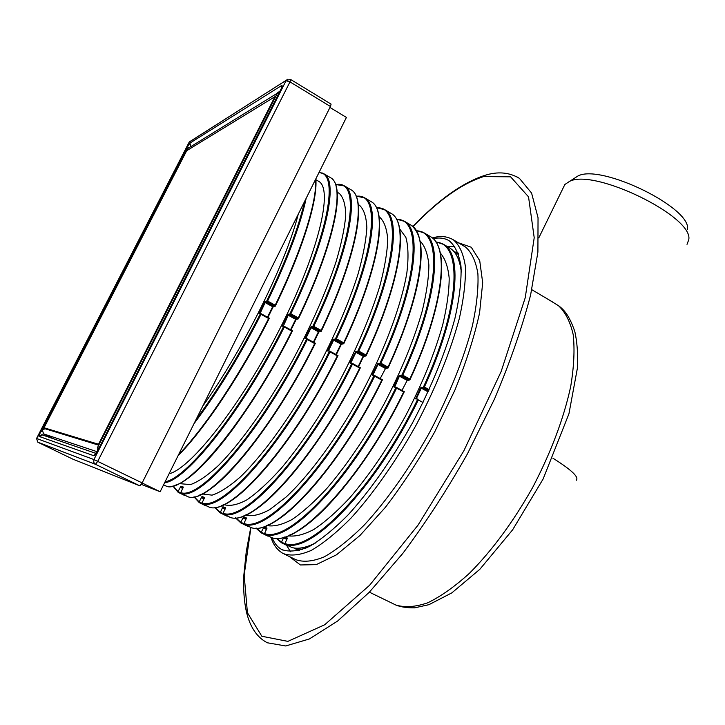 <?xml version="1.0" encoding="UTF-8"?>
<svg xmlns="http://www.w3.org/2000/svg" width="725" height="725" viewBox="0 0 725 725"><rect width="100%" height="100%" fill="white"/><g stroke="black" fill="none" stroke-linecap="round" stroke-linejoin="round"><path stroke-width="1.09" d="M303.621 547.583L302.751 549.396M309.212 545.943L310.046 546.115M460.91 265.595L460.312 264.997M276.66 538.24L281.499 542.119L283.937 537.189M313.789 544.013C305.307 547.982 298.066 549.169 292.075 547.583L285.333 544.312L284.943 543.487L287.299 538.403M428.792 390.367L423.309 387.349L420.554 387.839L415.706 398.895L417.781 399.022L418.28 399.937L423.019 402.52M288.133 535.811C295.283 536.853 303.92 534.697 314.052 529.35C324.918 522.118 336.645 511.805 349.251 498.41C368.889 475.754 387.594 448.394 405.347 416.331C422.294 383.842 434.782 353.202 442.821 324.392C447.026 306.557 449.147 291.133 449.183 278.128C448.05 266.764 445.087 258.399 440.292 253.025M407.169 380.462L409.815 379.963L409.806 379.066L402.756 375.197C436.377 302.805 443.165 243.083 424.324 233.006L422.503 232.009M266.954 528.289L264.543 533.528C288.659 543.705 353.51 475.518 396.104 387.222L404.287 391.672L403.671 391.989L396.593 388.138L396.14 387.232L394.092 387.132L394.001 386.543L394.672 387.168M256.342 528.099L261.236 532.222L264 526.921L263.818 528.181L266.492 529.495M409.815 379.963L401.686 375.496L399.702 375.459L394.799 386.824L395.469 387.195M266.9 525.553C273.697 526.83 282.052 524.827 291.985 519.544C302.688 512.312 314.351 501.908 326.957 488.315C346.686 465.269 365.608 437.392 383.706 404.695C401.007 371.562 413.821 340.46 422.14 311.378C426.508 293.426 428.756 278.019 428.883 265.142C427.813 253.986 424.886 245.938 420.083 240.99M385.519 368.481L388.102 367.992L388.02 367.113L380.888 363.198C414.927 290.507 422.729 231.012 404.704 221.433L402.864 220.436M382.419 379.773L381.812 380.09L374.662 376.193L374.173 375.278L382.456 379.782L374.254 375.323M235.824 517.813L240.763 522.227L243.546 516.898L243.373 518.167L245.893 519.408M251.24 527.619L244.307 524.275L243.926 523.459L246.346 518.303M388.047 368.019L379.818 363.506L377.906 363.515L372.161 374.653L372.233 375.233L374.173 375.278C331.126 463.991 266.981 533.129 243.926 523.459M245.521 515.158C251.928 516.707 259.985 514.868 269.682 509.657L286.049 497.069C309.747 475.083 337.923 436.677 361.82 392.914C385.174 348.861 401.65 304.301 406.906 272.528C408.646 257.756 408.302 246.038 405.864 237.365L399.683 228.91M358.558 366.768L363.47 356.564L366.071 355.912L365.98 355.023L358.766 351.063C393.231 278.056 402.058 218.814 384.884 209.743L383.008 208.746M352.06 363.243L360.361 367.756L359.709 368.055L352.468 364.122L352.024 363.216L360.361 367.756M230.487 517.478L223.463 514.097L223.092 513.273L225.602 507.772L222.874 506.766L220.173 512.829L226.925 516.127L220.183 512.838M366.016 355.939L357.697 351.371L355.848 351.426L350.057 362.618L350.112 363.198L352.024 363.216M223.98 504.618C229.943 506.458 237.619 504.845 247.017 499.788C257.284 492.683 268.685 482.198 281.209 468.341C300.975 444.715 320.26 415.96 339.083 382.093C357.135 347.792 370.711 315.801 379.8 286.112C384.64 267.888 387.277 252.427 387.73 239.721C386.951 228.873 384.232 221.324 379.583 217.092L379.066 216.775L379.583 217.092M341.348 344.303L343.777 343.695L343.686 342.789L336.382 338.783C371.282 265.468 381.16 206.471 364.856 197.934L362.908 196.919M204.541 497.667L202.03 502.987C222.892 511.596 285.541 440.528 329.54 350.982L338.013 355.585L337.333 355.884L330.011 351.897L329.567 350.991L327.736 351.018L327.691 350.447L328.362 351.009M194.227 496.806L199.167 501.908L201.985 496.525L201.831 497.821L204.042 498.909M343.732 343.722L335.312 339.101L333.527 339.191L332.866 339.798L333.636 340.116L328.479 350.728L328.969 350.991M202.257 493.942L212.062 495.148C219.974 492.619 229.417 486.529 240.392 476.896C263.347 454.811 291.613 415.615 316.245 370.837C334.542 336.246 348.471 304.02 358.014 274.168C363.143 255.862 366.089 240.365 366.85 227.686C366.37 216.875 363.941 209.425 359.546 205.329L358.712 204.84M318.864 332.005L321.22 331.334L321.121 330.41L313.735 326.359C349.069 252.726 360.026 193.992 344.611 185.99L342.562 184.966M183.289 487.245L180.752 492.592L181.114 493.417L188.301 496.87C209.308 504.7 270.923 433.124 315.384 343.288L314.704 343.568L307.291 339.527L306.856 338.62L315.393 343.269L306.892 338.647M173.139 486.04L178.033 491.586L180.869 486.176L180.724 487.49L182.782 488.496M321.175 331.352L312.665 326.676L310.952 326.812L305.062 338.131L305.089 338.693L306.856 338.62M180.271 483.158L181.658 483.838L190.548 484.572C198.188 481.871 207.386 475.609 218.153 465.776C240.709 443.301 268.803 403.707 293.571 358.648C312.004 323.867 326.168 291.541 336.083 261.689C341.466 243.41 344.692 227.976 345.734 215.388C345.553 204.695 343.405 197.381 339.3 193.439L338.512 192.977M296.706 319.009L296.181 318.692L295.682 319.326L296.081 319.634L290.979 329.975L296.126 319.562L298.401 318.819L298.292 317.885L290.816 313.78C326.603 239.839 338.657 181.377 324.147 173.918L321.963 172.876M298.365 318.837L289.746 314.106L288.106 314.297L282.17 325.67L282.179 326.232L283.865 326.105L284.3 327.02L291.803 331.098L292.51 330.808L283.901 326.132L292.501 330.808C247.941 418.506 191.228 490.879 166.877 486.403L163.569 484.844L166.696 486.375M169.061 473.806C191.047 468.531 241.298 404.695 279.787 328.905C318.42 253.143 333.482 189.488 318.837 181.422L318.094 180.996M273.108 306.965L275.301 306.167L275.192 305.207L267.625 301.056C287.653 259.242 300.494 224.995 306.158 198.315M196.04 419.594C218.307 389.443 239.812 354.054 260.574 313.427L259.024 313.617L258.997 313.055L259.686 313.535M275.273 306.177L266.546 301.392L264.978 301.618L264.353 302.271L265.114 302.579L260.076 313.49M202.746 406.118C242.522 350.972 285.994 263.066 298.229 214.238M291.994 547.556L285.387 544.33C310.681 554.743 376.058 487.707 418.28 399.937M288.831 546.016L281.572 542.808L276.18 538.24M281.499 542.119L281.572 542.808L288.115 546.007M436.006 242.15C462.731 243.464 460.692 306.639 423.309 387.349L424.37 387.05C457.584 314.967 463.393 255.019 443.736 244.452L441.924 243.455M271.775 537.651L264.978 534.37C289.239 544.276 353.927 476.316 396.593 388.138M268.649 536.165L261.326 532.92L255.925 528.108M261.236 532.222L261.317 532.92L267.933 536.147M264.543 533.528L264.978 534.37M416.395 230.822C442.721 230.903 439.785 293.888 401.686 375.496L402.756 375.197M251.113 527.592L244.361 524.293C267.561 533.691 331.542 464.798 374.662 376.193M248.258 526.205L240.863 522.933L247.542 526.196M240.763 522.227L240.863 522.933M396.566 219.394C422.512 218.162 418.669 280.938 379.818 363.506L380.888 363.198M230.342 517.451L223.517 514.116C245.639 522.988 308.886 453.134 352.468 364.122M227.65 516.137L226.925 516.127M376.511 207.894C402.112 205.22 397.354 267.761 357.697 351.371L358.766 351.063M338.004 355.603C294.033 445.005 231.628 515.629 209.489 507.228L202.456 503.83C223.463 512.167 285.958 441.335 330.011 351.897M206.824 505.968L199.284 502.633L206.099 505.959M199.167 501.908L199.284 502.633M202.03 502.987L202.456 503.83M356.211 196.321C381.522 192.062 375.831 254.339 335.312 339.101L336.382 338.783M185.772 495.692L178.16 492.32L185.056 495.683M178.033 491.586L178.151 492.311M335.675 184.694C360.751 178.667 354.117 240.655 312.665 326.676L313.735 326.359M164.493 485.297L163.778 485.297M318.909 172.686C339.209 171.843 329.331 232.589 289.746 314.106L290.816 313.78M269.347 318.202L268.622 318.483L261.027 314.351L260.601 313.436L269.347 318.202L260.638 313.472M304.618 201.396C298.546 227.886 285.858 261.218 266.546 301.392L267.625 301.056M304.446 547.393L304.083 547.901L305.171 548.435M284.182 537.125L284.055 538.095L286.873 539.472M415.606 398.297L416.277 398.931M420.554 387.839L421.325 388.156L416.395 398.587L417.129 398.986M407.16 380.48L401.967 390.403M385.455 368.59L380.199 378.559M372.161 374.653L372.822 375.251M377.218 364.095L377.988 364.421L372.949 374.934L373.565 375.269M358.585 366.787L363.134 356.283L358.186 366.569M222.874 506.766L222.711 508.053L225.085 509.213M350.057 362.618L350.719 363.207M355.168 352.024L355.939 352.341L350.846 362.899L351.398 363.207M341.294 344.393L336.318 354.661L341.294 344.393L340.913 344.103L335.902 354.434M318.819 332.086L313.789 342.399L318.819 332.086L318.429 331.787L313.363 342.164M305.062 338.131L305.742 338.675M310.3 327.437L311.07 327.754L305.85 338.412L306.276 338.638M282.17 325.67L282.85 326.178M287.462 314.931L288.233 315.239L283.312 326.141M273.053 307.038L267.915 317.423L273.071 307.028L272.663 306.711L267.48 317.178M72.844 459.152L37.809 442.205L72.844 459.152L139.843 485.841L142.145 482.923L330.437 106.502L331.089 104.128L290.707 79.523L286.384 80.221L189.325 141.919L36.576 438.48L93.933 459.55L286.049 80.747L289.982 81.889L290.707 79.523M40.527 436.93L41.615 434.81L40.527 436.93M329.966 107.445L346.405 117.441L160.134 491.74L141.321 484.373M142.118 482.977L160.134 491.74M53.659 431.384L55.58 431.393M275.4 97.005L274.911 96.715L186.678 150.718L44.044 427.768L47.741 429.581L44.941 428.72L98.727 445.168M42.367 430.179L44.941 428.72M188.944 147.456L187.267 148.752L187.413 150.265M97.549 450.896L97.929 446.736M278.971 93.289L277.376 93.19L276.796 94.25M99.053 444.516L98.528 444.253L274.911 96.715M44.044 427.768L98.528 444.253M286.565 545.245L290.462 551.734M454.802 246.237L447.289 246.554M458.254 253.07L454.013 251.629M294.531 548.073L298.093 550.828M548.861 299.769L559.165 306.113C564.385 310.436 569.062 315.112 574.78 331.343C577.136 341.738 578.033 353.827 577.499 367.602L568.935 413.803L543.097 479.053L512.629 529.821L479.814 569.324L451.82 592.887L428.955 604.668L414.664 607.831C406.825 607.903 400.526 606.961 395.768 604.994C404.795 607.74 415.443 607.015 427.723 602.801C440.773 596.485 454.666 586.67 469.383 573.348C492.221 550.42 513.345 521.719 532.775 487.254C551.091 452.137 563.733 418.561 570.702 386.543C573.992 366.651 574.816 349.341 573.194 334.597C570.231 321.637 565.246 311.922 558.232 305.47M272.165 537.751C274.349 543.306 277.575 547.239 281.826 549.568C289.148 552.242 298.301 551.227 309.294 546.505C321.202 539.563 334.261 528.906 348.444 514.542C370.738 489.855 392.089 459.278 412.525 422.829C431.982 385.8 446.12 350.982 454.938 318.375C459.442 298.31 461.472 281.182 461.037 266.981C459.251 254.747 455.363 246.056 449.391 240.908C444.896 238.09 439.477 237.347 433.124 238.679M563.153 187.983L564.847 184.512L569.542 181.386C594.346 168.127 693.943 216.82 688.75 239.748L687.019 244.334M250.778 527.428L246.264 551.526L243.845 575.188C243.183 589.271 244.098 601.723 246.582 612.534C250.306 627.487 257.221 637.574 267.335 642.785L285.732 645.966L309.376 638.952L337.578 621.071L369.206 592.325L402.692 553.556C425.376 523.269 446.944 490.064 467.398 453.923L494.559 398.886C510.128 362.083 522.136 327.464 530.6 295.039L537.905 252.046L538.041 217.718L531.588 193.077L519.453 178.377L516.762 176.773M687.472 229.526C692.121 208.066 601.17 163.605 578.015 175.948L573.847 178.631M296.779 548.254L299.325 550.511M306.82 547.71L305.352 547.167M458.662 254.276L455.4 253.397M461.29 271.413L460.593 267.144M311.17 544.992L315.121 543.206M291.967 547.547C298.301 549.269 306.213 547.71 315.683 542.853M429.118 389.66L424.37 387.05M461.308 272.074C459.931 260.039 456.161 252.064 449.998 248.149L448.92 247.515M287.354 538.041L284.581 537.017M284.943 543.487C310.101 554.181 375.641 486.91 417.79 399.022M409.924 379.746C434.601 326.35 445.621 277.476 440.302 253.913M288.885 535.331C318.493 524.873 369.832 462.831 404.224 391.754M264.924 534.343L271.657 537.633C296.235 547.692 361.15 480.032 403.671 391.989M409.806 379.066C443.301 306.775 449.763 246.98 430.65 236.74L429.617 236.132M266.99 528.054L264 526.921M399.013 376.039L394.001 386.543M388.147 367.82C413.667 313.064 425.222 263.447 419.838 240.646M266.483 525.543C295.12 515.819 347.076 452.454 382.392 379.855M251.086 527.582C274.63 537.143 338.847 468.549 381.812 380.09M388.02 367.113C421.932 294.522 429.39 234.954 411.102 225.212L410.114 224.623M246.409 517.967L243.546 516.898M366.107 355.757C392.488 299.642 404.623 249.309 399.203 227.36M243.962 515.62C271.549 506.657 324.048 441.96 360.307 367.811M230.314 517.442C252.789 526.486 316.281 456.94 359.709 368.055M365.98 355.023C400.309 282.116 408.8 222.792 391.346 213.558L390.413 213.005M215.117 507.391L220.074 512.122L223.046 513.545M223.092 513.273C245.059 522.426 308.469 452.327 351.987 363.198M343.822 343.55C371.073 286.058 383.815 235.063 378.396 214.029M221.315 505.579C247.751 497.386 300.73 431.339 337.959 355.64M202.402 503.812L209.353 507.201C230.695 515.702 293.444 445.186 337.333 355.884M343.686 342.789C378.441 269.573 387.975 210.495 371.39 201.786L370.493 201.26M204.586 497.468L201.985 496.525M332.866 339.798L327.691 350.447M321.266 331.198C349.414 272.328 362.817 220.708 357.407 200.671M198.541 495.402C223.744 488.007 277.131 420.582 315.348 343.315M188.11 496.824C208.356 504.79 270.325 433.296 314.704 343.568M181.159 493.435C201.042 501.22 262.758 429.399 307.291 339.527M321.121 330.41C356.319 256.886 366.923 198.061 351.208 189.887L350.365 189.388M183.334 487.046L180.869 486.176M180.752 492.592C200.472 500.649 262.341 428.584 306.82 338.611M298.437 318.701C327.501 258.435 341.602 206.235 336.246 187.286M175.64 485.097C199.511 478.509 253.243 409.697 292.465 330.845M166.659 486.357C185.763 493.761 246.944 421.261 291.803 331.098M164.584 482.787C186.688 480.612 242.875 409.997 284.3 327.02M298.292 317.885C333.935 244.044 345.626 185.491 330.817 177.852L330.02 177.389M165.092 481.781C187.567 478.319 243.065 407.939 283.837 326.096M275.337 306.05C302.751 249.663 317.849 200.091 315.737 179.057M178.069 455.699C204.015 429.762 240.818 374.879 269.31 318.23M178.604 454.62C204.441 428.257 240.519 374.218 268.622 318.483M194.001 423.69C216.993 393.131 239.341 356.682 261.027 314.351M275.192 305.207C302.117 249.726 317.188 200.816 315.62 179.311M264.353 302.271L258.997 313.055M180.262 487.082L180.724 487.49M180.697 492.864L178.042 491.568M201.378 497.423L201.831 497.821M201.985 503.259L199.176 501.89M222.258 507.654L222.711 508.053M243.881 523.722L240.773 522.208M264.498 533.79L261.245 532.204M284.907 543.759L281.508 542.101M183.126 487.753L181.132 486.992M183.053 487.934L181.486 487.164M204.396 498.157L202.248 497.332M204.314 498.347L202.61 497.513M225.43 508.461L223.128 507.563M225.348 508.651L223.517 507.754M246.237 518.656L243.799 517.695M246.165 518.855L244.207 517.895M266.836 528.733L264.253 527.709M266.755 528.942L264.679 527.927M287.209 538.72L284.49 537.633M287.136 538.929L284.934 537.85M305.959 548.1L304.518 547.438M305.905 548.118L304.989 547.674M273.688 306.394L265.613 301.935L265.114 302.579L272.663 306.711L273.153 306.068M264.978 301.618L265.613 301.935M288.106 314.297L288.731 314.605L288.233 315.239L295.682 319.326L290.553 329.748M296.181 318.692L288.731 314.605M319.444 331.47L311.569 327.12L311.07 327.754L318.429 331.787L318.937 331.162M310.952 326.812L311.569 327.12M341.928 343.795L334.143 339.499L333.636 340.116L340.913 344.103L341.43 343.487M333.527 339.191L334.143 339.499M364.149 355.975L356.455 351.725L355.939 352.341L363.134 356.283L363.651 355.667M355.848 351.426L356.455 351.725M386.108 368.01L378.513 363.814L377.988 364.421L385.102 368.309L385.627 367.711M377.906 363.515L378.513 363.814M407.812 379.909L400.309 375.758L399.783 376.357L406.816 380.208L407.341 379.61M399.702 375.459L400.309 375.758M421.261 387.277L421.859 387.567L421.325 388.156L428.103 391.872M428.421 391.165L421.859 387.567M337.977 355.576L329.603 351.018M404.26 391.663L396.185 387.268M191.436 140.578L189.288 141.937L36.558 438.48L37.809 442.196L95.501 464.326L97.739 461.336L289.982 81.889L330.437 106.502M287.888 79.206L189.243 142.073M281.581 85.559L189.977 143.079L186.334 148.525L40.799 431.121L38.96 436.377L93.77 455.699C94.685 455.572 96.171 453.569 98.219 449.708L280.575 90.199C282.261 86.71 282.596 85.16 281.581 85.559L281.418 88.269M142.145 482.923L93.933 459.55L93.715 462.287L95.156 464.136L139.843 485.841M37.809 442.196L36.576 438.48M189.977 143.079L190.63 146.414M93.77 455.699L95.573 453.995M38.96 436.377L41.407 434.81L42.784 435.1L43.156 433.623M40.799 431.121L42.059 431.683M186.334 148.525L187.331 148.616M44.071 435.725L42.784 435.1L44.071 435.725M187.267 148.752L42.358 430.161L43.618 433.903L97.096 451.702M277.376 93.19L187.195 148.87M97.512 447.624L98.926 448.24M279.877 91.504L277.72 92.655L279.243 91.64M42.358 430.161L43.609 433.903L55.018 439.45L43.618 433.903M369.36 592.162L395.768 604.994M552.903 458.191C571.518 469.891 579.293 477.258 576.239 480.294M271.023 537.325C273.171 544.674 277.204 550.076 283.14 553.519C290.616 556.256 299.951 555.241 311.152 550.474C323.287 543.442 336.581 532.639 351.036 518.058C373.167 493.743 396.022 461.191 416.241 424.877C436.015 387.232 450.37 351.824 459.278 318.665C463.819 298.265 465.849 280.838 465.368 266.392C463.511 253.949 459.523 245.104 453.415 239.857L451.675 238.869M284.372 554.127L295.691 559.618C303.349 562.446 312.856 561.522 324.211 556.873C336.491 549.958 349.912 539.273 364.458 524.818C386.715 500.685 409.598 468.314 429.753 432.136C449.446 394.618 463.638 359.283 472.319 326.132C476.697 305.714 478.563 288.26 477.902 273.76C475.863 261.245 471.703 252.318 465.423 246.962L464.254 246.282M250.932 527.51L244.162 575.088L247.415 612.743L261.843 636.251L287.879 641.371L324.691 624.76L369.605 585.256L417.999 525.172L463.855 450.823L501.12 371.59L525.244 297.703L534.207 237.727L528.543 196.865L510.608 176.828L483.62 176.574C462.07 183.498 438.516 200.172 412.951 226.617M289.411 556.573L300.395 564.965L316.254 564.63L336.436 554.842L359.917 535.53L385.301 507.437C402.647 484.808 419.086 459.686 434.619 432.073L454.892 390.141C466.193 362.246 474.422 336.5 479.578 312.892L482.687 282.759L479.714 260.619L471.268 247.243L458.245 242.721M461.227 269.827C459.632 259.188 455.889 251.956 449.998 248.149L443.736 244.452L435.743 241.769M409.906 379.864C443.401 307.436 450.334 247.714 430.65 236.74L424.324 233.006L416.177 230.468M388.129 367.928C403.345 334.687 413.431 305.397 418.379 280.04C420.917 266.166 421.714 254.602 420.763 245.367C419.612 236.16 416.395 229.444 411.102 225.212L404.704 221.433L396.394 219.086M366.098 355.848C400.399 282.777 409.389 223.635 391.346 213.558L384.884 209.743L376.375 207.622M343.804 343.632C378.532 270.226 388.582 211.401 371.39 201.786L364.856 197.934L356.111 196.085M321.248 331.271C356.401 257.529 367.539 199.031 351.208 189.887L344.611 185.99L335.603 184.494M298.428 318.764C334.007 244.678 346.26 186.524 330.817 177.852L324.147 173.918L319.063 172.387M359.546 205.329L358.241 204.559M339.3 193.439L337.179 192.198M318.837 181.422L315.892 179.7M298.745 550.665L296.244 548.236M455.092 252.971L458.481 253.714M271.748 537.651C297.096 547.674 361.73 479.823 404.287 391.708M251.212 527.619C275.518 537.107 339.427 468.359 382.447 379.809M240.836 522.915L235.462 517.84M230.459 517.478C253.696 526.432 316.861 456.75 360.352 367.783M220.146 512.82L214.808 507.427M199.248 502.615L193.965 496.852M178.123 492.293L172.931 486.094M315.828 178.876C317.885 200.1 302.769 249.654 275.328 306.104M178.015 455.798C203.997 429.825 240.827 374.897 269.337 318.212M188.137 496.843L181.114 493.417M281.663 87.807L98.183 449.69L94.576 454.965L95.664 453.977M42.703 435.063L95.999 453.415M97.585 447.407L277.222 93.416M552.812 302.108L531.815 289.683M283.031 550.157L281.826 549.568M538.784 237.9L564.847 184.512M464.136 246.21L453.415 239.857C447.624 236.504 441.244 235.707 434.275 237.447L432.299 237.945M578.015 175.948L569.542 181.386M519.453 178.377C509.294 172.242 497.713 171.263 484.708 175.414C462.523 182.718 438.562 199.747 412.824 226.499"/></g></svg>
